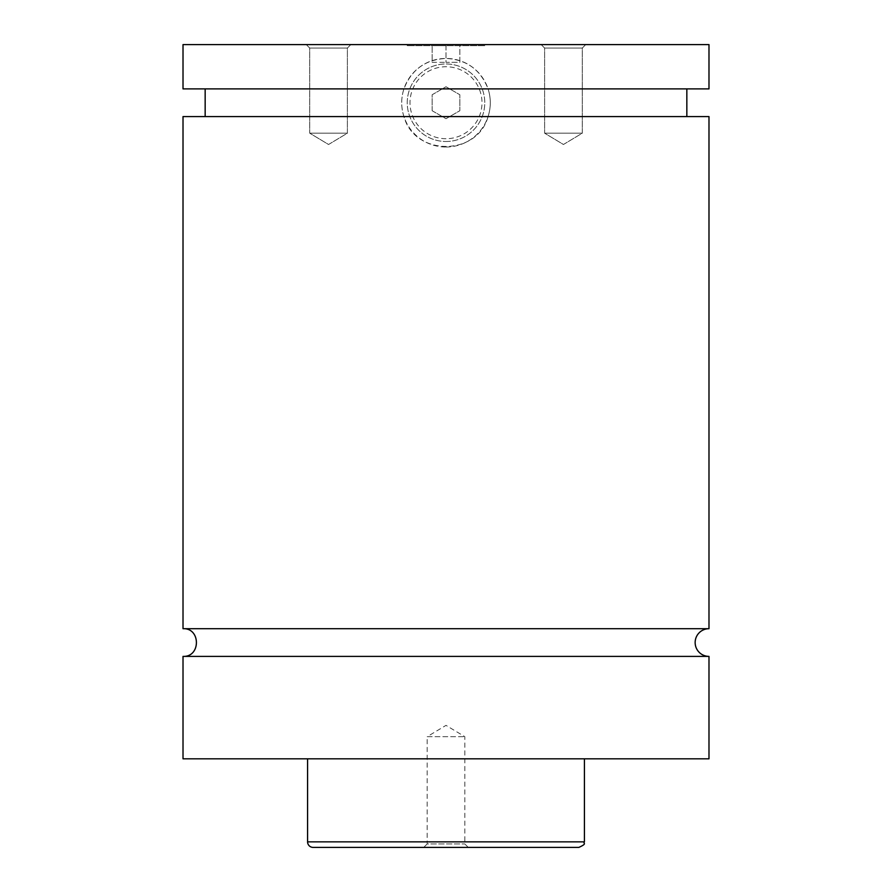 <?xml version="1.0" encoding="UTF-8"?>
<svg xmlns="http://www.w3.org/2000/svg" width="892" height="892" viewBox="0 0 892 892"><rect width="100%" height="100%" fill="white"/><g stroke="black" fill="none" stroke-linecap="round" stroke-linejoin="round"><path stroke-width="0.67" stroke-dasharray="4.46 3.34" d="M708.984 656.389L183.016 656.389M708.984 628.704L183.016 628.704M484.757 45.704L407.243 45.704L484.757 45.704L484.757 44.6L407.243 44.6L484.757 44.6M446 141.494A38.757 38.757 0 0 0 484.757 102.736A38.757 38.757 0 0 0 446 63.979A38.757 38.757 0 0 0 407.243 102.736A38.757 38.757 0 0 0 446 141.494A38.757 38.757 0 0 1 407.243 102.736A38.757 38.757 0 0 1 446 63.979A38.757 38.757 0 0 1 484.757 102.736A38.757 38.757 0 0 1 446 141.494M446 138.717A35.992 35.992 0 0 1 410.008 102.736A35.992 35.992 0 0 1 446 66.744A35.992 35.992 0 0 1 481.992 102.736A35.992 35.992 0 0 1 446 138.717M708.984 88.888L488.069 88.888C491.035 98.12 491.035 107.352 488.069 116.573C477.365 156.379 414.635 156.379 403.931 116.573C400.965 107.352 400.965 98.12 403.931 88.888C411.435 69.676 425.462 59.53 446 58.437C466.538 59.53 480.565 69.676 488.069 88.888L183.016 88.888M446 147.024A44.288 44.288 0 0 0 490.288 102.736A44.288 44.288 0 0 0 446 58.437A44.288 44.288 0 0 0 401.712 102.736A44.288 44.288 0 0 0 446 147.024M468.289 847.4L464.821 843.943L464.821 736.669L446 725.363L427.179 736.669L464.821 736.669L427.179 736.669L427.179 843.943L464.821 843.943L427.179 843.943L423.711 847.4L468.289 847.4L423.711 847.4M582.275 48.056L585.732 44.6L541.165 44.6L585.732 44.6L541.165 44.6L585.732 44.6L582.275 48.056L544.622 48.056L582.275 48.056L544.622 48.056L582.275 48.056L582.275 133.187L544.622 133.187L582.275 133.187L582.275 48.056M563.443 144.493L582.275 133.187L544.622 133.187L582.275 133.187L563.443 144.493L544.622 133.187L544.622 48.056L541.165 44.6L544.622 48.056L544.622 133.187L563.443 144.493M347.378 48.056L350.835 44.6L306.268 44.6L350.835 44.6L306.268 44.6L350.835 44.6L347.378 48.056L309.725 48.056L347.378 48.056L309.725 48.056L347.378 48.056L347.378 133.187L309.725 133.187L347.378 133.187L347.378 48.056M328.557 144.493L347.378 133.187L309.725 133.187L347.378 133.187L328.557 144.493L309.725 133.187L309.725 48.056L306.268 44.6L309.725 48.056L309.725 133.187L328.557 144.493M313.125 847.4L578.875 847.4M307.584 758.813L584.416 758.813L307.584 758.813M708.984 758.813L183.016 758.813M708.984 116.573L183.016 116.573M708.984 44.6L183.016 44.6M432.163 110.731L432.163 94.742L446 86.747L459.837 94.742L459.837 110.731L446 118.714L432.163 110.731L432.163 94.742L446 86.747L459.837 94.742L459.837 110.731L446 118.714L432.163 110.731M459.837 45.704L446 45.704L459.837 45.704L459.837 62.317L446 62.317L446 45.704L432.163 45.704L446 45.704L446 62.317L459.837 62.317L459.837 45.704M432.163 62.317L446 62.317L432.163 62.317L432.163 45.704L432.163 62.317M584.416 841.858L307.584 841.858M407.243 45.704L407.243 44.6"/><path stroke-width="1.34" d="M183.016 656.389C200.867 657.248 200.867 627.845 183.016 628.704L708.984 628.704A13.837 13.837 0 0 0 695.147 642.552A13.837 13.837 0 0 0 708.984 656.389L708.984 758.813L183.016 758.813L183.016 656.389L708.984 656.389M578.875 847.4L313.125 847.4A5.542 5.542 0 0 1 307.584 841.858L584.416 841.858C582.599 843.709 588.062 843.208 578.875 847.4M584.416 758.813L584.416 841.858M183.016 628.704L183.016 116.573L708.984 116.573L708.984 628.704M183.016 44.6L708.984 44.6L708.984 88.888L183.016 88.888L183.016 44.6M307.584 841.858L307.584 758.813M686.84 116.573L686.84 88.888M205.16 116.573L205.16 88.888"/></g></svg>
